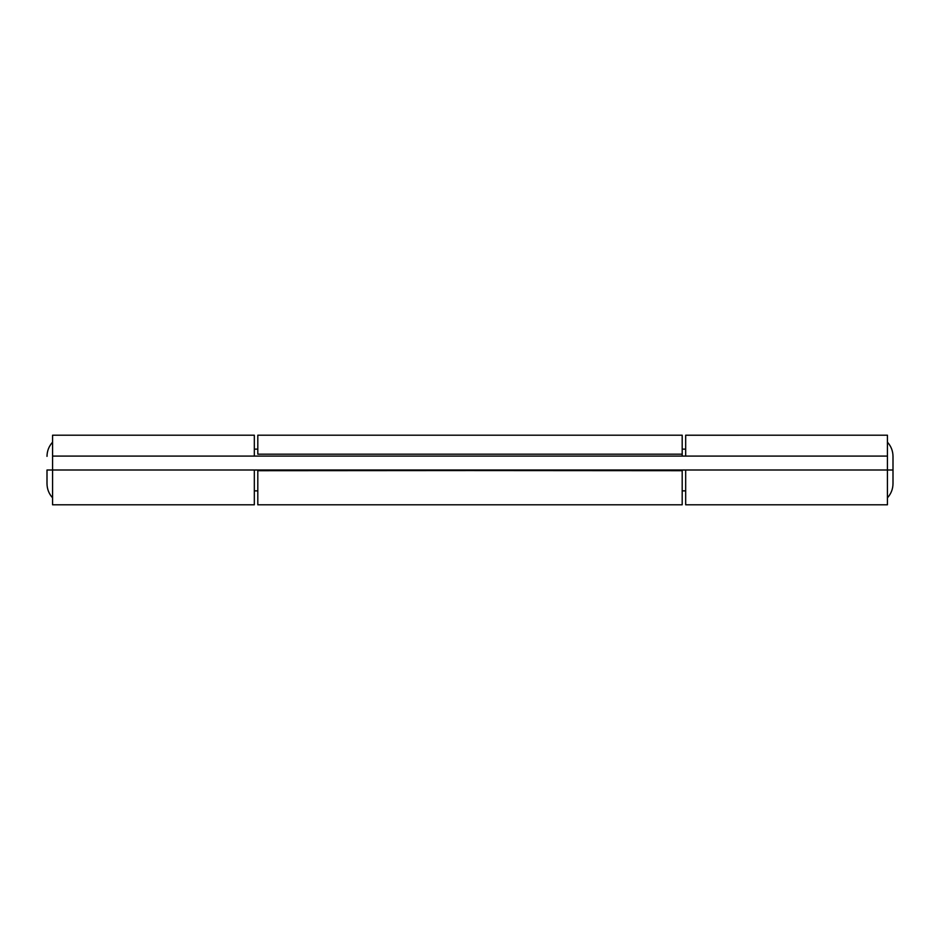 <?xml version="1.0" encoding="UTF-8"?>
<svg xmlns="http://www.w3.org/2000/svg" width="940" height="940" viewBox="0 0 940 940"><rect width="100%" height="100%" fill="white"/><g stroke="black" fill="none" stroke-linecap="round" stroke-linejoin="round"><path stroke-width="1.41" d="M685.671 504.604L685.671 470L685.671 504.792L887.431 504.792L887.431 470L887.431 504.686M52.57 504.686L52.57 470L47 470L52.57 470L52.57 435.22L52.57 456.088L887.431 456.088L887.431 470L893 470L893 456.358L893 483.642L893 470L52.57 470L887.431 470L887.431 435.208L887.431 456.088L52.57 456.088L52.57 504.792L254.329 504.792L254.329 470L254.329 504.686M685.671 435.208L685.671 456.088L685.671 435.22L887.431 435.208M254.329 456.088L254.329 435.208L254.329 456.088M257.807 504.686L257.807 470.423L682.193 470.423L257.807 470.693L257.807 504.792L682.193 504.792L682.193 470.423L257.807 470.423L682.193 470.693L682.193 504.604M682.193 455.959L682.193 454.185L257.807 454.185L257.807 435.22L257.807 454.185L682.193 454.185L682.193 435.208L682.193 456.088M47 470L47 483.642L47 470M52.57 435.208L254.329 435.208M682.193 435.208L257.807 435.208M887.431 497.824C891.073 493.794 892.93 489.07 893 483.642M52.57 497.824C48.927 493.794 47.071 489.07 47 483.642M254.329 490.868L257.807 490.868M682.193 490.868L685.671 490.868M254.329 449.132L257.807 449.132M682.193 449.132L685.671 449.132M52.57 442.176C48.927 446.206 47.071 450.93 47 456.358M887.431 442.176C891.073 446.206 892.93 450.93 893 456.358"/></g></svg>
